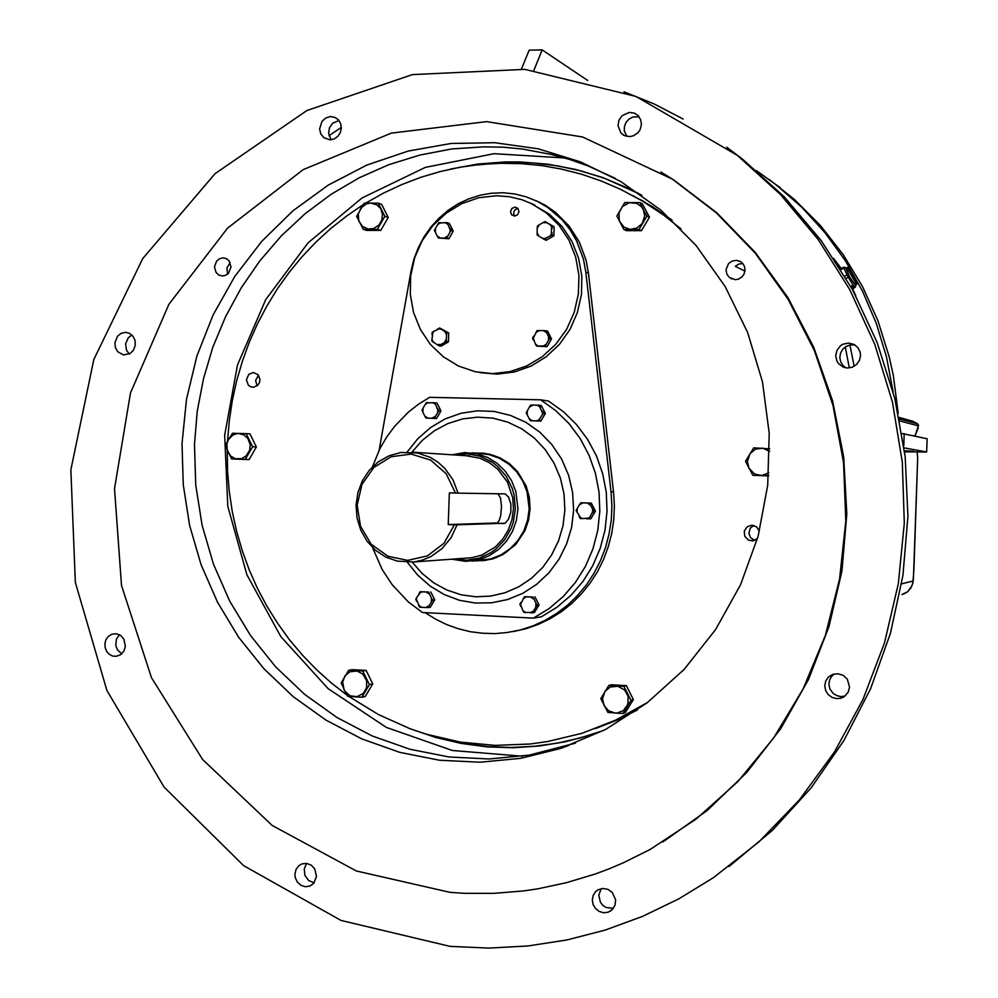 <?xml version="1.0" encoding="UTF-8"?>
<svg xmlns="http://www.w3.org/2000/svg" width="998" height="998" viewBox="0 0 998 998"><rect width="100%" height="100%" fill="white"/><g stroke="black" fill="none" stroke-linecap="round" stroke-linejoin="round"><path stroke-width="1.5" d="M854.151 366.316L849.934 344.984M108.108 636.549L111.801 634.167L116.429 633.73L120.708 635.526L123.889 639.182L125.349 646.504L123.827 651.232L120.596 654.738L116.304 656.335L112.637 656.01L109.293 654.289L106.686 651.395L105.164 647.677L104.89 643.635L105.913 639.768L108.108 636.549M119.461 634.74L116.442 639.107L115.78 645.332L117.352 649.76L121.694 653.877M125.486 332.334L129.229 333.182L132.909 336.077L135.054 340.468L135.266 345.483L133.483 350.161L130.064 353.579L123.39 354.964L117.627 351.708L115.356 347.603L114.87 342.801L117.552 336.176L121.157 333.307L125.486 332.334M131.873 334.954L128.206 337.86L125.648 343.799L126.472 350.223L129.179 354.065M338.434 119.86L340.68 123.627L341.353 128.093L340.368 132.572L337.885 136.402L334.255 138.959L330.064 139.895L323.839 137.786L320.745 133.907L319.61 128.879L321.955 121.419L325.747 117.964L330.5 116.554L335.253 117.49L338.434 119.86M338.946 120.459L332.608 123.303L329.49 127.806L328.591 133.233L331.111 139.832M641.452 124.363L640.055 129.777L637.884 132.834L633.293 135.89L629.75 136.639L624.548 135.641L621.006 133.058L617.987 125.748L618.885 120.334L621.966 115.768L629.251 112.425L634.441 113.198L637.959 115.494L640.629 119.511L641.452 124.363M639.107 116.791L632.869 116.991L629.077 118.999L626.158 122.23L624.486 126.272L624.286 130.588L626.744 136.389M856.596 364.495L852.117 367.264L846.953 367.963L842.923 366.94L838.482 363.546L836.96 361.164L835.713 355.675L837.01 350.148L840.59 345.72L843.023 344.223L848.55 343.038L853.989 344.422L857.843 347.591L860.101 352.045L860.538 355.388L859.49 360.328L856.596 364.495M855.136 345.096L850.645 344.871L846.354 346.281L842.823 349.138L840.541 353.055L839.792 357.521L840.678 361.925L843.098 365.692L845.768 367.813M836.723 698.65L832.02 697.427L828.103 694.496L825.558 690.304L824.76 685.501L825.845 680.786L828.639 676.881L832.719 674.386L838.07 673.725L843.248 675.421L847.265 679.176L849.535 687.011L848.125 692.238L844.62 696.317L840.753 698.213L836.723 698.65M834.141 673.974L831.284 676.756L829.488 680.349L828.989 684.927L829.987 688.957L833.243 693.448L836.773 695.656L840.79 696.579L844.869 696.117M595.407 908.479L593.049 904.45L592.263 899.872L593.161 895.393L595.619 891.676L597.952 889.879L602.842 888.457L607.957 889.38L612.298 892.486L615.604 899.834L615.042 905.124L612.323 909.552L608.244 912.147L603.678 912.758L599.162 911.461L595.407 908.479M601.195 888.657L598.763 895.256L600.447 902.292L603.179 905.635L606.322 907.606L613.408 908.267M893.06 391.715L886.523 356.935L876.269 323.202L862.447 290.979L845.244 260.653L824.934 232.609L801.768 207.197L776.095 184.705L756.447 170.608M904.425 450.684L913.644 451.221L904.5 451.208M849.298 367.925L845.368 346.88M683.094 119.024L654.102 103.904L623.95 91.828M341.353 127.357L329.003 135.728M227.544 274.201L226.87 267.926L230.189 262.624M744.945 271.119L735.289 266.354L738.745 264.096L742.774 263.497M306.66 863.395L304.253 868.759L304.939 875.408L308.594 880.473L314.083 882.843M729.014 866.563L772.415 830.324L811 788.071L843.971 740.553L870.655 688.595L890.466 633.169L902.978 575.322L907.906 516.178L905.161 456.884L894.807 398.589L877.08 342.426L852.367 289.457L821.204 240.655L784.266 196.905L742.312 158.944L726.644 147.168M615.167 178.318L588.371 166.092L569.958 159.568L551.208 154.378L522.653 149.101L503.441 147.267L484.192 146.781L451.757 149.014L419.859 155.014L388.896 164.658L359.218 177.794L331.186 194.223L305.101 213.709L281.249 236.002L259.892 260.802L241.254 287.836L225.523 316.74L212.873 347.204L203.417 378.853L197.267 411.351L194.473 444.322L195.695 485.003L202.045 525.148L213.41 564.07L229.64 601.083L250.486 635.539L275.61 666.826L304.639 694.346L337.075 717.55L372.379 735.988L409.953 749.249L449.125 756.983L489.182 758.991L529.352 755.137L575.434 743.161M222.467 275.997L225.224 275.51L228.43 273.39L231.087 267.002L229.004 260.752L226.534 258.756L223.215 257.896L219.56 258.719L216.541 261.177L214.47 266.815L216.067 272.516L218.874 275.061L222.467 275.997M735.227 279.64L738.383 279.128L742.025 276.858L743.959 274.225L745.032 270.034L744.471 266.416L742.612 263.322L740.379 261.513L736.299 260.328L732.083 261.089L728.565 263.647L726.095 269.66L726.794 273.926L729.276 277.394L735.227 279.64M181.973 443.574L186.464 399.362L196.893 356.211L213.098 314.956L234.779 276.458L261.551 241.504L292.901 210.84L328.267 185.154L366.94 165.057L408.157 151.035L451.059 143.512L494.759 142.751L538.271 148.877L580.611 161.876L620.793 181.561L660.838 210.091L695.993 245.371L725.222 286.526L747.589 332.434L762.422 381.81L769.209 433.232L767.761 485.228L758.093 536.263L740.516 584.878L715.591 629.663L684.104 669.371L646.991 702.954L605.399 729.526L560.514 748.475L520.544 758.33L479.901 762.223L439.394 760.177L399.774 752.317L361.787 738.882L326.084 720.207L293.3 696.691L263.959 668.822L238.559 637.148L217.502 602.268L201.097 564.793L189.608 525.397L183.208 484.766L181.973 443.574M449.998 892.374L464.581 893.335L493.873 893.385L523.189 890.965L537.785 888.806L566.777 882.644L595.282 873.986L609.304 868.734L623.139 862.883L650.135 849.373L696.217 819.034L737.734 781.634L773.662 737.921L803.103 688.832L825.284 635.476L839.63 579.102L845.755 521.031L843.497 462.648L832.918 405.363L814.331 350.51L788.22 299.388L755.261 253.143L716.327 212.786L672.378 179.166L582.62 137.038L486.65 121.631L391.366 133.083L303.167 169.672L227.544 228.18L168.924 304.303L130.551 392.975L114.471 488.633L121.519 585.489L151.397 677.654L202.544 759.441L272.204 825.458L356.411 871.017L449.998 892.374M662.922 841.95L707.158 810.538L746.778 772.464L780.823 728.49L808.467 679.526L829.001 626.644L841.9 571.043L846.853 513.982L843.722 456.797L832.594 400.797L813.782 347.267L787.746 297.392L755.162 252.282L716.838 212.873L673.7 179.952L660.913 171.993M294.884 874.086L295.982 869.408L298.764 865.703L301.895 863.881L306.636 863.395L311.201 865.179L314.694 868.884L316.528 876.381L313.696 883.305L309.754 886.062L305.238 886.673L300.797 885.214L297.242 881.92L295.208 877.392L294.884 874.086M449.998 946.378L488.845 948.1L527.855 945.979L566.702 939.991L605.025 930.124L642.475 916.414L678.677 898.936L713.283 877.803L758.779 842.038L799.46 799.847L834.44 752.005L862.983 699.349L884.44 642.899L898.337 583.755L904.363 523.102L902.367 462.161L892.424 402.144L874.759 344.26L849.785 289.645L818.048 239.345L780.274 194.298L737.26 155.276L635.951 96.444L524.798 69.299L412.424 74.588L306.897 110.566L215.131 173.59L142.714 258.582L93.762 359.505L70.895 469.759L75.349 582.42L106.948 690.504L164.046 787.098L243.587 865.665L340.942 920.343L449.998 946.378M564.406 157.884L494.01 153.717L425.248 167.477L362.087 197.928L307.97 242.926L265.742 299.699L237.499 364.944L224.65 435.066L227.806 506.26L246.843 574.698L280.837 636.637L328.155 688.57L386.363 727.367L452.368 750.508L522.465 756.222M450.21 169.161L477.718 164.071L505.649 161.876L519.684 161.876L547.74 164.134L575.509 169.361L602.705 177.557L629.052 188.647L641.801 195.259M604.114 730.199L590.816 734.852L565.217 741.726L539.207 746.017L513.034 747.714L486.937 746.841L461.126 743.423L435.827 737.522L411.263 729.189M898.138 413.197L893.335 375.46L889.268 356.91L877.941 320.832L862.472 286.538L843.148 254.565L820.281 225.361L794.246 199.351L769.458 179.677M471.817 165.431L508.344 162.212L532.857 162.899L557.296 165.843L581.435 171.07L605.1 178.542L639.281 193.874M601.42 731.197L580.3 737.946L557.533 743.136L534.516 746.317L511.413 747.477L488.371 746.616L465.555 743.784L432.084 735.888M841.227 268.524L833.567 258.345M855.797 295.832L852.654 288.983M838.108 265.343L840.628 268.861M912.97 421.306L899.023 417.451M901.98 594.496L907.681 591.727L911.661 586.3L912.933 582.308L913.943 569.621M917.661 457.645L917.1 451.919M913.095 581.709L913.108 580.948L901.631 583.793M546.617 332.671L543.324 330.6L537.086 330.55L533.281 338.247L535.402 344.036L536.912 345.296L538.683 346.106L543.611 345.907L546.23 344.198L548.426 340.493L548.563 336.438L545.681 330.662L543.324 330.6M548.426 340.493L549.736 338.509L548.563 336.438M542.812 346.169L545.17 346.244L546.23 344.198M535.402 344.036L536.575 346.106L538.683 346.106M533.593 336.226L532.533 338.26L533.468 340.268M539.194 330.55L535.776 332.521M643.149 209.118L644.683 215.892L642.151 223.515L636.861 228.08L630.162 229.378L623.862 227.057L619.271 220.832L618.96 212.911L622.315 206.723L629.114 202.731L636.786 203.305L641.489 206.686L647.016 216.042L638.994 229.565L623.912 229.552L616.839 216.067L624.798 202.569L639.893 202.532L643.149 209.118M482.084 453.117L489.669 454.215L500.06 457.82L509.491 463.671L517.525 471.505L526.196 486.201L529.302 497.291L530.1 508.83L528.603 520.045L524.911 530.687L515.654 544.534L502.805 554.676L492.862 558.855L482.321 560.776M458.07 493.124L455.45 493.049L446.243 473.825L430.637 460.09L411.238 454.078L391.228 456.685L373.838 467.438L361.85 484.566L357.147 505.3L360.465 526.333L371.293 544.297L387.923 556.31L407.708 560.389L427.456 555.824L443.935 543.274L454.402 524.773L457.022 524.836L451.059 537.722L442.176 548.526L430.999 556.535L422.641 560.028L413.858 561.949L397.291 561.163L385.802 557.084L375.535 550.297L367.027 541.166L360.752 530.212L357.022 518.012L356.036 505.238L357.87 492.55L362.386 480.662L369.385 470.195L378.467 461.725L389.17 455.699L400.897 452.481L417.476 452.917L430.25 457.346L437.997 462.199L444.834 468.399L452.98 479.838L458.07 493.124L505.075 493.86L508.631 497.179L510.876 503.878L510.864 512.099L508.493 519.234L505.238 523.214L457.022 524.836M455.45 493.049L449.287 492.837L448.239 524.536L497.416 522.952L499.287 520.295L500.722 515.504L501.545 506.31L500.522 497.965L498.052 493.748M475.123 560.826L485.589 560.402L496.193 557.57L505.986 552.418L514.544 545.182L524.162 531.148L528.004 520.295L529.564 508.83L528.765 497.278L525.647 486.176L520.37 476.034L513.159 467.326L504.364 460.44L494.397 455.687L483.706 453.267L474.886 453.104M471.954 561.063L490.816 558.855L501.008 554.876L510.165 548.7L517.875 540.604L523.775 530.948L527.58 520.195L529.127 508.818L527.081 491.764L522.877 481.161L516.652 471.767L508.656 463.983L499.299 458.182L488.983 454.614L479.838 453.454M452.156 559.267L465.829 561.387L479.028 559.728L489.369 555.686L498.651 549.411L506.485 541.178L512.473 531.373L516.34 520.432L517.912 508.88L515.829 491.552L511.575 480.774L505.238 471.218L497.141 463.322L487.635 457.421L477.181 453.791L464.594 452.63L451.944 454.789M454.414 559.105L466.877 560.227L479.227 558.082L490.717 552.767L495.906 549.025L504.776 539.631L511.188 528.216L513.334 521.954L515.342 508.843L514.095 495.058L512.211 488.409L506.073 476.183L497.191 466.041L491.889 461.962L480.026 456.161L467.189 453.778L454.202 454.938M413.222 562.024L471.505 557.807L481.61 555.15L495.208 547.066L502.618 539.307L508.281 530.038L511.949 519.696L513.446 508.78L512.685 497.765L507.433 482.209L497.79 469.235L489.394 462.698L479.888 458.207L466.091 455.712M768.859 472.865L761.686 475.522L754.588 474L748.937 468.311L747.365 461.4L749.96 453.728L755.399 449.25L762.609 448.152L769.645 451.283M768.672 475.397L752.854 475.31L745.531 461.363L753.764 447.865L769.645 448.913M431.286 602.044L431.41 598.014L428.629 592.126L422.254 591.839L420.233 592.675L416.765 597.303L416.453 599.598L419.335 605.923L421.742 607.308L425.784 607.508L429.14 605.661L432.583 600.072L431.41 598.014M425.784 607.508L428.117 607.595L429.14 605.661M418.536 605.137L419.696 607.183L421.742 607.308M416.765 597.303L415.754 599.249L416.64 601.32M422.254 591.839L420.208 591.714L418.911 593.698M429.514 594.209L426.296 592.039M228.405 439.557L232.871 434.978L237.948 433.444L243.924 434.841L247.928 438.534L250.186 444.709L249.6 450.41L246.144 455.949L241.491 458.668L235.366 458.731L230.713 456.098L227.27 450.647L226.808 444.023L228.405 439.557L232.509 433.269L246.157 433.656L252.569 446.717L245.296 459.367L231.661 458.943L225.274 445.906L228.405 439.557M370.757 203.056L376.82 204.79L380.687 208.744L382.496 214.158L381.897 219.972L379.003 225.012L373.514 228.604L368.075 229.041L362.374 226.334L358.806 220.895L358.319 214.183L361.051 207.996L366.266 203.966L369.846 203.093L378.242 203.193L384.891 216.254L377.381 229.328L363.272 229.315L356.66 216.279L364.133 203.218L370.757 203.056M437.211 236.039L440.405 238.035L446.755 238.098L449.911 232.372L450.223 230.076L448.152 224.675L446.667 223.452L444.946 222.679L439.881 223.065L437.586 224.675L435.465 228.355L435.328 232.347L437.211 236.039L438.371 238.085L440.405 238.035M435.465 228.355L434.442 230.401L435.328 232.347M440.916 222.679L438.883 222.729L437.586 224.675M448.152 224.675L447.254 222.729L444.946 222.679M449.911 232.372L451.196 230.413L450.036 228.367M444.434 238.048L447.765 236.052M344.036 689.705L342.688 682.108L344.984 675.858L349.911 671.729L357.059 671.005L362.761 674.049L366.615 680.661L366.628 687.447L363.472 693.261L357.097 696.729L349.949 695.706L345.009 691.377L341.191 682.881L348.639 670.257L362.723 671.08L369.347 684.578L361.85 697.228L347.778 696.355L344.036 689.705M407.434 562.323L417.788 575.272L430.175 586.138L444.185 594.546L459.429 600.235L475.41 603.017L491.64 602.78L507.608 599.499L522.802 593.286L536.737 584.317L548.937 572.84L559.03 559.254L566.664 543.96L571.58 527.48L573.625 510.315L572.652 492.538L568.586 475.273L561.587 459.092L551.894 444.559L539.843 432.159L525.871 422.329L510.452 415.355L494.11 411.488L477.418 410.814L460.914 413.334L445.158 418.973L430.662 427.493L417.875 438.621L407.234 451.982M372.491 547.515L382.184 569.546L392.064 584.554L408.332 601.881L422.516 612.485L533.468 618.086L549.137 608.543L563.246 596.542L575.447 582.358L585.414 566.34L592.924 548.863L597.765 530.35L599.81 511.275L599.037 492.101L595.432 473.289L589.107 455.3L580.212 438.596L568.985 423.551L555.699 410.552L540.704 399.874L429.651 397.366L418.561 404.178L408.257 412.224L394.547 426.371L386.713 437.024L380.038 448.501L372.366 466.964M533.468 618.086L541.378 616.789L556.884 607.345L570.844 595.482L582.907 581.46L592.775 565.616L600.197 548.351L604.988 530.063L607.021 511.201L606.235 492.251L602.68 473.651L596.417 455.874L587.622 439.357L576.507 424.499L563.371 411.638L548.526 401.084L540.704 399.874M412.174 562.136L422.179 573.526L433.905 582.944L447.029 590.105L461.151 594.771L475.859 596.792L490.704 596.105L505.238 592.7L519.01 586.674L531.597 578.191L542.613 567.513L551.682 554.95L558.543 540.904L562.959 525.796L564.806 510.103L563.945 493.823L560.315 477.992L554.027 463.122L545.32 449.699L534.466 438.172L521.842 428.891L507.87 422.166L493 418.199L477.743 417.102L462.561 418.886L447.952 423.489L434.367 430.737L422.254 440.392L411.962 452.144M856.122 282.11L848.886 269.173M845.842 267.975L849.722 277.095L855.535 285.378M844.894 267.414L843.697 267.726L847.776 276.446L853.627 286.039L855.473 286.888L852.23 289.22M672.066 220.121L652.717 206.823L632.869 195.571M595.319 728.652L616.739 720.219L637.485 709.927M681.185 229.053L663.707 215.131L642.101 200.823L620.432 189.221L601.345 180.975L581.759 174.276L561.799 169.136L541.577 165.593L521.193 163.622L500.771 163.248L480.425 164.445L460.265 167.202L440.392 171.481L420.894 177.27L401.907 184.505L383.494 193.15L365.755 203.155M362.935 204.902L346.406 216.179L330.712 228.604L315.904 242.152L302.057 256.723L289.245 272.242L277.506 288.647L266.903 305.837L257.484 323.739L249.288 342.264L242.339 361.313L236.676 380.812L232.322 400.647L229.291 420.744L227.606 440.991M227.27 450.909L227.594 471.268L229.278 491.552L232.297 511.662L236.663 531.497L242.339 550.971L249.313 569.995L257.546 588.458L267.015 606.285L277.669 623.388L289.47 639.668L302.369 655.062L316.291 669.471L331.186 682.832L346.98 695.07M348.951 696.467L378.529 714.605L410.166 728.79L426.62 734.316L460.477 742.088L495.183 745.356L530.188 743.997L547.628 741.564L582.021 733.218L615.754 720.069L647.739 702.38M753.827 525.497L750.296 528.229L748.874 533.269L750.434 537.51L754.75 540.392M258.482 375.173L255.638 380.475L257.147 385.852M759.366 531.447L756.696 527.006L751.906 525.21L747.115 526.807L744.321 531.073L744.77 536.35L748.475 540.192L753.278 540.829L757.482 538.471M246.381 379.776L248.415 385.265L250.772 386.862L253.654 387.274L257.771 385.29L259.492 382.571L259.979 379.34L258.257 374.886L253.504 372.528L248.889 374.262L246.381 379.776M513.184 631.559L525.934 628.69L538.334 624.374L550.222 618.648L561.475 611.599L571.941 603.279L581.485 593.798L590.005 583.256L597.378 571.792L603.516 559.541L608.343 546.642L611.799 533.256L613.832 519.546L614.431 505.687L613.57 491.852L588.483 273.078L586.1 260.228L579.339 242.027L569.035 225.885L555.674 212.499L545.37 205.401L535.801 200.61M425.073 612.61L435.627 619.172L446.767 624.573L458.394 628.752L470.382 631.672L482.608 633.293L494.946 633.58L507.271 632.532L520.332 629.938L533.069 625.833L545.307 620.257L556.909 613.283L567.712 604.988L577.592 595.469L586.412 584.84L594.072 573.239L600.447 560.789L605.474 547.677L609.079 534.042L611.213 520.058L611.849 505.924L610.988 491.789L585.801 272.092L583.418 259.181L576.632 240.917L570.095 229.827L562.124 219.872L547.827 207.497L537.011 201.197L526.171 196.806L514.843 193.999L503.241 192.789L491.552 193.2L480.013 195.221L468.786 198.814L458.082 203.891L448.09 210.391L438.958 218.163L430.849 227.095L423.913 237.013L418.237 247.766L413.921 259.156L411.051 270.994L379.14 450.298M582.957 502.842L579.476 504.776L576.158 510.489L580.624 517.762L582.433 518.636L588.508 518.062L590.13 516.864L592.612 511.986L592.5 509.042L590.517 505.175L587.161 502.992L582.333 502.817L580.799 502.767L579.476 504.776M590.517 505.175L589.556 503.079L587.161 502.992M592.363 513.147L593.685 511.138L592.5 509.042M586.637 518.785L589.032 518.873L590.13 516.864M579.09 516.453L580.275 518.548L582.433 518.636M577.243 508.481L577.106 512.585M514.569 216.129L517.638 214.832L519.022 211.676L517.912 208.495L515.13 207.135L511.799 208.445L510.44 211.613L511.562 214.795L514.569 216.129M496.605 195.745L478.853 197.779L461.837 203.642L446.293 213.061L432.895 225.598L422.216 240.705L414.694 257.696L410.665 275.86L410.278 294.41L413.559 312.524L420.358 329.452L430.425 344.435L443.299 356.822L458.456 366.079L475.235 371.743L492.575 373.576L510.04 371.605L526.869 365.892L542.338 356.648L555.761 344.273L566.552 329.29L574.212 312.349L578.403 294.173L578.927 275.598L575.771 257.409L569.072 240.418L559.142 225.386L546.417 212.936L531.472 203.617L521.917 199.762L509.417 196.731L496.605 195.745M479.863 372.616L497.079 374.163L514.357 371.967L530.961 366.091L546.205 356.773L559.391 344.385L569.945 329.44L577.405 312.599L581.435 294.585L581.859 276.184L578.64 258.195L571.941 241.404L562.074 226.534L549.449 214.233L530.512 203.168M514.806 216.129L513.758 213.971L513.958 211.539L515.33 209.543L517.925 208.495M424.799 416.016L428.017 418.112L434.392 418.287L437.561 412.611L437.885 410.315L435.802 404.826L434.317 403.566L432.571 402.73L427.493 403.005L425.185 404.577L423.04 408.232L422.915 412.261L424.799 416.016L425.971 418.075L428.017 418.112M423.04 408.232L422.029 410.24L422.915 412.261M428.529 402.643L426.483 402.606L425.185 404.577M435.802 404.826L434.903 402.805L432.571 402.73M437.561 412.611L438.871 410.652L437.698 408.594M432.059 418.212L435.415 416.278M534.005 599.237L530.699 597.029L524.424 596.704L520.594 604.389L522.727 610.302L524.237 611.624L526.021 612.51L531.248 612.373L533.618 610.838L535.826 607.183L535.951 603.091L533.069 597.116L530.699 597.029M535.826 607.183L537.136 605.175L535.951 603.091M530.175 612.71L532.545 612.809L533.618 610.838M522.727 610.302L523.9 612.373L526.021 612.51M520.919 602.368L519.846 604.326L520.781 606.435M526.545 596.829L523.114 598.713M615.092 713.046L608.643 710.838L604.039 705.611L602.518 698.75L605.025 691.29L610.289 687.036L617.937 686.3L624.76 690.154L628.166 696.305L627.892 704.276L623.338 710.601L617.051 713.021L607.894 712.472L600.833 698.538L608.78 685.489L623.837 686.375L630.948 700.346L622.939 713.408L615.092 713.046M527.268 410.739L527.131 414.819L530.262 420.707L536.537 420.857L538.87 419.809L542.188 415.193L542.513 412.86L539.544 406.51L537.061 405.176L532.907 405.076L529.464 407.034L526.208 412.773L527.131 414.819M532.907 405.076L530.786 405.038L529.464 407.034M540.367 407.296L539.431 405.238L537.061 405.176M542.188 415.193L543.511 413.197L542.326 411.101M536.537 420.857L538.908 420.931L539.98 418.898M529.077 418.624L532.383 420.757M444.335 342.526L446.331 339.095L446.692 332.546L441.291 329.165L439.132 328.878L433.968 331.186L432.758 332.771L432.059 339.694L433.594 342.364L436.999 344.547L440.779 344.597L446.393 341.428L446.331 339.095M436.999 344.547L438.983 345.757L440.779 344.597M431.822 338.871L431.885 341.204L433.594 342.364M433.968 331.186L432.184 332.346L431.972 334.617M441.291 329.165L439.569 328.005L437.511 329.103M446.48 334.829L444.696 331.336M539.257 224.799L537.211 228.305L537.111 234.992L542.388 238.273L544.871 238.522L549.91 236.139L551.295 234.256L551.669 226.945L550.285 224.799L546.779 222.641L542.912 222.641L539.257 224.799L537.411 226.01L537.211 228.305M546.779 222.641L544.995 221.519L542.912 222.641M552.106 228.305L552.306 226.022L550.285 224.799M549.91 236.139L552.006 235.017L551.969 232.634M542.388 238.273L544.409 239.495L546.268 238.285M537.074 232.609L538.883 236.114M912.871 421.243L917.536 423.763L918.559 425.31L915.029 436.051L918.172 427.98L917.673 423.876M917.636 458.556L913.943 569.683M899.435 420.819L899.373 419.21M854.001 276.296L848.799 268.562L854.887 280.463L856.671 282.459L854.001 276.296M854.088 276.359L849.111 268.412L848.5 268.025L848.724 269.111L856.371 282.621L855.698 279.515L850.608 270.446L848.337 267.639L847.339 267.476L847.414 268.412L856.446 284.23L857.057 282.858L854.101 276.371M903.552 594.072L907.594 591.814L910.762 588.084L912.746 583.456L913.42 578.852L917.698 458.544L917.199 451.919M848.811 268.936L856.359 282.322M904.575 451.844L926.668 451.969L927.105 438.783L901.942 433.469M903.764 445.582L904.163 433.581M926.668 451.969L904.076 447.877M587.685 80.476L542.213 49.9L529.252 50.187L521.505 68.999M542.213 49.9L533.967 70.284M545.681 330.662L547.515 331.136L551.557 338.971L547.004 346.668L536.575 346.106M547.004 346.668L545.17 346.244M551.557 338.971L549.736 338.509M639.893 202.532L642.3 203.779L649.386 217.24L641.402 230.7L626.382 230.688L623.912 229.552M638.994 229.565L641.402 230.7M647.016 216.042L649.386 217.24M454.402 524.773L448.239 524.536M768.635 475.871L752.854 475.31M428.629 592.126L420.208 591.714M430.762 591.889L434.716 599.81L430.25 607.32L428.117 607.595M434.716 599.81L432.583 600.072M246.157 433.656L249.999 433.93L256.386 446.942L249.151 459.554L231.661 458.943M245.296 459.367L249.151 459.554M252.569 446.717L256.386 446.942M378.242 203.193L381.623 204.403L388.247 217.414L380.762 230.438L366.703 230.426L363.272 229.315M377.381 229.328L380.762 230.438M384.891 216.254L388.247 217.414M447.254 222.729L449.325 223.477L453.267 231.149L451.196 230.413M453.267 231.149L448.826 238.809L446.755 238.098M448.826 238.809L438.371 238.085M348.639 670.257L352.132 669.596L366.166 670.419L372.765 683.855L365.305 696.454L361.85 697.228M369.347 684.578L372.765 683.855M362.723 671.08L366.166 670.419M846.99 274.974L844.795 276.221M846.117 278.467L848.238 277.269M851.481 287.861L853.951 286.476M852.978 285.116L850.67 286.414M840.877 269.772L843.821 268.113M843.572 267.202L840.391 268.986M914.193 435.864L913.295 435.652M580.799 502.767L591.29 503.079L595.419 511.113L590.779 518.835L589.032 518.873M595.419 511.113L593.685 511.138M591.29 503.079L589.556 503.079M434.903 402.805L437.024 403.08L440.979 410.902L438.871 410.652M440.979 410.902L436.513 418.511L434.392 418.287M436.513 418.511L425.971 418.075M533.069 597.116L524.424 596.704M534.953 596.866L539.007 604.9L534.429 612.51L532.545 612.809M539.007 604.9L537.136 605.175M608.78 685.489L611.312 684.74L626.32 685.626L633.393 699.536L625.422 712.547L622.939 713.408M623.837 686.375L626.32 685.626M630.948 700.346L633.393 699.536M539.431 405.238L541.29 405.512L545.357 413.446L540.779 421.156L538.908 420.931M540.779 421.156L530.262 420.707M545.357 413.446L543.511 413.197M446.692 332.546L448.763 333.008L439.569 328.005M448.763 333.008L448.464 341.865L441.079 346.181L438.983 345.757M448.464 341.865L446.393 341.428M544.995 221.519L554.127 226.783L553.828 235.753L546.243 240.219L544.409 239.495M553.828 235.753L552.006 235.017M554.127 226.783L552.306 226.022M912.808 421.218L917.474 423.751L899.298 418.848M918.048 425.722L899.697 420.882M504.09 523.613L496.418 523.314M610.988 491.789L613.57 491.852M585.801 272.092L588.483 273.078M623.663 135.192L623.001 134.78M844.483 367.514L842.923 366.94M843.634 696.978L842.275 697.664M610.926 910.75L610.314 911.149M673.7 179.952L672.378 179.166M742.312 158.944L737.26 155.276M568.86 745.394L560.514 748.475M780.162 187.649L776.095 184.705M591.54 734.59L590.816 734.852M731.035 278.592L731.846 278.978M483.631 453.716L471.742 452.892M469.709 455.949L413.035 452.244M847.327 267.476L845.693 267.938M856.733 284.33L855.486 285.49M845.755 267.926L844.832 267.377M855.535 285.44L855.523 287.075M644.696 202.008L638.92 198.964M537.011 201.197L539.881 202.469M752.879 540.904L751.956 540.966M534.641 205.014L531.472 203.617"/></g></svg>
